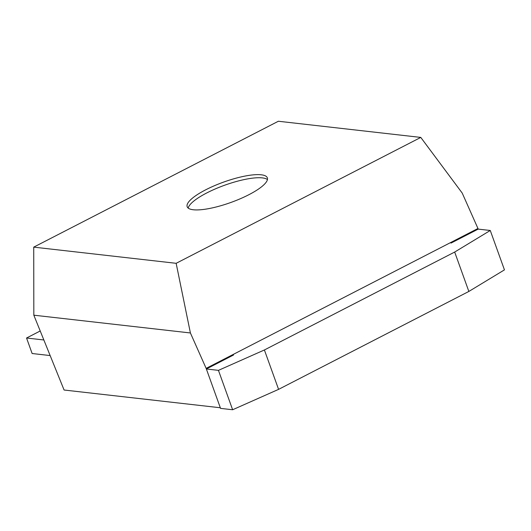<?xml version="1.0" encoding="UTF-8"?>
<svg xmlns="http://www.w3.org/2000/svg" width="531" height="531" viewBox="0 0 531 531"><rect width="100%" height="100%" fill="white"/><g stroke="black" fill="none" stroke-linecap="round" stroke-linejoin="round"><path stroke-width="0.8" d="M206.141 368.368L220.325 407.762L64.085 390.019L33.831 315.188L190.403 332.964L206.141 368.368L477.96 228.489L462.222 193.085L420.784 137.416L278.363 121.247L33.725 247.134L33.831 315.188M450.998 243.098L478.185 229.113L477.96 228.489M33.725 247.134L176.146 263.31L420.784 137.416M176.146 263.31L190.403 332.964M205.676 189.826A42.599 10.812 160.2 0 1 267.339 177.845A42.599 10.812 160.2 0 1 230.919 202.45A42.599 10.812 160.2 0 1 187.171 206.712A42.599 10.812 160.2 0 1 205.676 189.826M188.2 208.092A42.599 10.812 160.2 0 1 206.791 192.932A42.599 10.812 160.2 0 1 267.425 179.564M478.185 229.113L490.266 230.481L504.45 269.874L468.853 291.446L278.583 389.362L264.398 349.969L218.447 370.359L206.367 368.992L233.547 355M468.853 291.446L454.675 252.052L264.398 349.969M278.583 389.362L232.631 409.753L218.447 370.359M232.631 409.753L220.544 408.379L206.367 368.992M490.266 230.481L454.675 252.052M50.146 355.564L32.132 353.52L26.55 338.015L43.841 339.973M40.203 330.986L26.55 338.015"/></g></svg>
